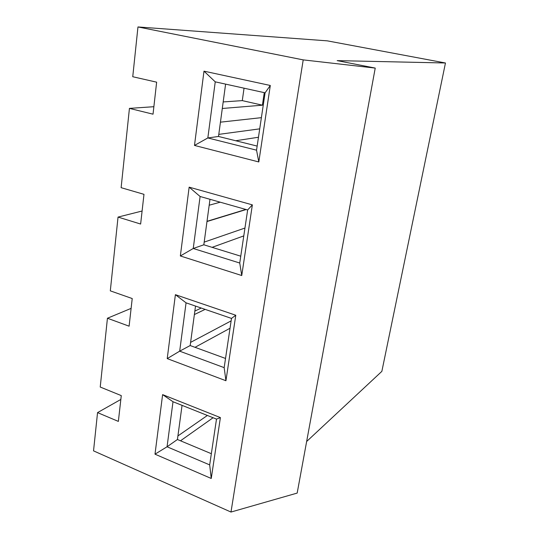 <?xml version="1.0" encoding="UTF-8"?>
<svg xmlns="http://www.w3.org/2000/svg" width="539" height="539" viewBox="0 0 539 539"><rect width="100%" height="100%" fill="white"/><g stroke="black" fill="none" stroke-linecap="round" stroke-linejoin="round"><path stroke-width="0.81" d="M194.485 145.429L203.985 71.161L270.302 85.479L258.808 161.956L194.485 145.429L207.838 137.95L256.544 150.179L258.808 161.956M167.218 358.603L175.397 294.678L235.779 315.241L225.935 380.736L167.218 358.603L179.682 351.165L224.163 367.638L225.935 380.736M375.232 68.089L297.171 493.084L230.988 512.05L93.537 450.867L97.546 412.611L118.364 421.404L121.275 395.606L100.227 387.036L107.436 318.239L129.104 326.189L132.223 298.545L110.306 290.851L118.041 217.082L140.632 224.042L143.98 194.336L121.12 187.68L129.434 108.386L153.029 114.18L156.64 82.171L132.749 76.733L137.964 26.95L327.294 40.849L445.463 62.989L337.178 60.624L375.232 68.089L303.214 59.883L137.964 26.95M230.988 512.05L303.214 59.883M154.996 454.175L162.616 394.622L220.397 417.597L211.248 478.47L154.996 454.175L167.056 446.777L209.678 464.894L211.248 478.47M180.349 255.964L189.149 187.154L252.36 204.867L241.742 275.53L180.349 255.964L193.238 248.492L239.74 263.025L241.742 275.53M257.157 146.082L218.504 136.468L225.598 84.124M220.397 417.597L216.496 419.099L173.006 401.737L162.616 394.622M209.678 464.894L216.496 419.099M173.006 401.737L167.056 446.777L177.432 439.507L182.061 405.355M235.779 315.241L231.494 318.414L186.063 302.837L175.397 294.678M224.163 367.638L231.494 318.414M186.063 302.837L179.682 351.165L190.173 345.546L195.522 306.078M252.36 204.867L247.644 209.967L200.104 196.492L189.149 187.154M239.74 263.025L247.644 209.967M200.104 196.492L193.238 248.492L203.823 244.787L209.994 199.295M270.302 85.479L265.087 92.823L215.243 81.84L203.985 71.161M256.544 150.179L265.087 92.823M215.243 81.84L207.838 137.95L218.504 136.468M244.046 88.187L242.28 100.618L262.405 105.186L264.272 92.641M262.405 105.186L222.297 108.48M242.28 100.618L223.186 101.932M153.871 106.702L129.434 108.386M235.684 140.74L258.471 137.25M244.949 228.044L204.187 242.119M206.976 221.536L246.155 209.543M212.103 247.34L243.783 235.893M240.758 256.187L203.823 244.787M220.208 202.192L209.186 205.218M142.101 211.018L118.041 217.082M207.003 221.327L245.845 209.455M231.123 320.887L190.597 342.386M194.37 314.554L205.143 309.379M195.024 347.318L230.032 328.244M225.531 358.455L190.173 345.546M131.112 308.375L107.436 318.239M194.842 311.084L201.249 308.045M207.38 415.461L177.917 435.936M180.504 440.794L213.087 417.738M211.349 453.703L177.432 439.507M120.837 399.453L97.546 412.611M445.463 62.989L381.861 371.351L306.651 441.495M259.717 128.855L218.794 134.373M220.444 122.164L261.388 117.657"/></g></svg>
